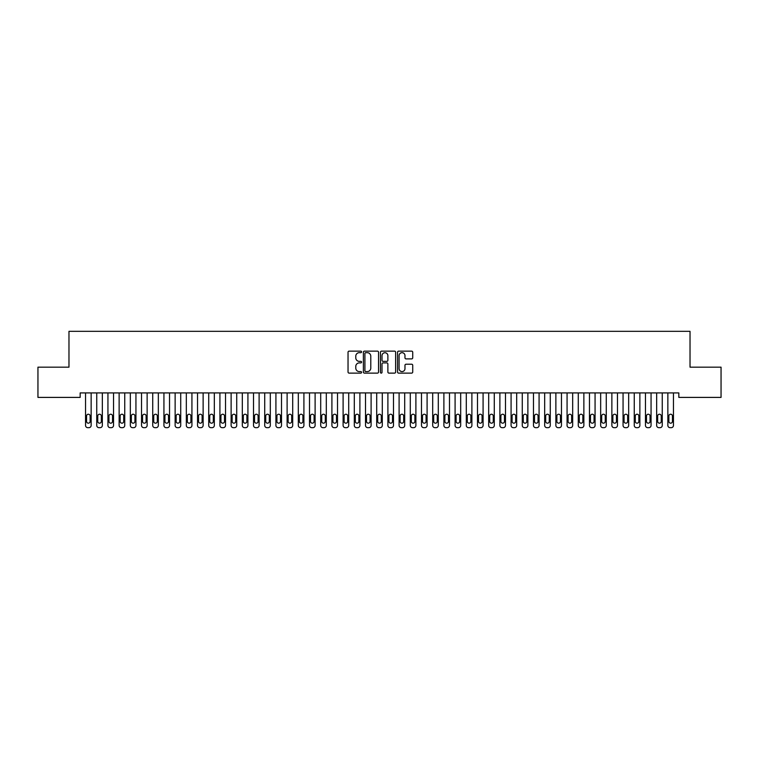 <?xml version="1.0" encoding="UTF-8"?>
<svg xmlns="http://www.w3.org/2000/svg" width="759" height="759" viewBox="0 0 759 759"><rect width="100%" height="100%" fill="white"/><g stroke="black" fill="none" stroke-linecap="round" stroke-linejoin="round"><path stroke-width="1.14" d="M361.588 351.91A0.768 0.768 0 0 0 360.81 351.142L349.131 351.142A1.101 1.101 0 0 0 348.039 352.242L348.039 372.024A1.101 1.101 0 0 0 349.131 373.124L360.81 373.124A0.768 0.768 0 0 0 361.588 372.356A0.768 0.768 0 0 0 360.81 371.587L359.301 371.587A3.52 3.52 0 0 1 355.781 368.068L355.781 366.417A3.52 3.52 0 0 1 359.301 362.897L360.81 362.897A0.768 0.768 0 0 0 361.588 362.128A0.768 0.768 0 0 0 360.81 361.36L359.301 361.36A3.52 3.52 0 0 1 355.781 357.84L355.781 356.199A3.52 3.52 0 0 1 359.301 352.679L360.81 352.679A0.768 0.768 0 0 0 361.588 351.91M411.625 358.893A1.101 1.101 0 0 0 412.725 357.793L412.725 352.242A1.101 1.101 0 0 0 411.625 351.142L398.655 351.142A1.101 1.101 0 0 0 397.555 352.242L397.555 372.024A1.101 1.101 0 0 0 398.655 373.124L411.625 373.124A1.101 1.101 0 0 0 412.725 372.024L412.725 365.316A1.101 1.101 0 0 0 411.625 364.216L406.074 364.216A1.101 1.101 0 0 0 404.974 365.316L404.974 368.646A2.941 2.941 0 0 1 402.033 371.587A2.941 2.941 0 0 1 399.092 368.646L399.092 355.62A2.941 2.941 0 0 1 402.033 352.679A2.941 2.941 0 0 1 404.974 355.62L404.974 357.793A1.101 1.101 0 0 0 406.074 358.893L411.625 358.893M678.831 392.925L80.169 392.925L80.169 397.403L37.95 397.403L37.95 367.166L68.974 367.166L68.974 331.332L690.026 331.332L690.026 367.166L721.05 367.166L721.05 397.403L678.831 397.403L678.831 392.925M378.542 352.242A1.101 1.101 0 0 0 377.441 351.142L364.472 351.142A1.101 1.101 0 0 0 363.371 352.242L363.371 372.024A1.101 1.101 0 0 0 364.472 373.124L377.441 373.124A1.101 1.101 0 0 0 378.542 372.024L378.542 352.242M381.559 351.142L394.528 351.142A1.101 1.101 0 0 1 395.629 352.242L395.629 372.024A1.101 1.101 0 0 1 394.528 373.124L388.978 373.124A1.101 1.101 0 0 1 387.877 372.024L387.877 363.997A1.101 1.101 0 0 0 386.786 362.897L383.096 362.897A1.101 1.101 0 0 0 382.005 363.997L382.005 372.356A0.768 0.768 0 0 1 381.227 373.124A0.768 0.768 0 0 1 380.458 372.356L380.458 352.242A1.101 1.101 0 0 1 381.559 351.142M365.677 352.679A0.768 0.768 0 0 0 364.908 353.447L364.908 370.819A0.768 0.768 0 0 0 365.677 371.587L367.271 371.587A3.52 3.52 0 0 0 370.79 368.068L370.79 356.199A3.52 3.52 0 0 0 367.271 352.679L365.677 352.679M387.877 355.677A2.941 2.941 0 0 0 384.936 352.736A2.941 2.941 0 0 0 382.005 355.677L382.005 360.259A1.101 1.101 0 0 0 383.096 361.36L386.786 361.36A1.101 1.101 0 0 0 387.877 360.259L387.877 355.677M91.146 392.925L91.146 425.429A2.239 2.239 0 0 1 88.898 427.668L87.778 427.668A2.239 2.239 0 0 1 85.539 425.429L85.539 392.925M90.131 421.397L90.131 416.017A1.793 1.793 0 0 0 88.338 414.224A1.793 1.793 0 0 0 86.554 416.017L86.554 421.397A1.793 1.793 0 0 0 88.338 423.18A1.793 1.793 0 0 0 90.131 421.397M102.342 392.925L102.342 425.429A2.239 2.239 0 0 1 100.103 427.668L98.983 427.668A2.239 2.239 0 0 1 96.744 425.429L96.744 392.925M101.336 421.397L101.336 416.017A1.793 1.793 0 0 0 99.543 414.224A1.793 1.793 0 0 0 97.75 416.017L97.75 421.397A1.793 1.793 0 0 0 99.543 423.18A1.793 1.793 0 0 0 101.336 421.397M113.537 392.925L113.537 425.429A2.239 2.239 0 0 1 111.298 427.668L110.178 427.668A2.239 2.239 0 0 1 107.939 425.429L107.939 392.925M112.531 421.397L112.531 416.017A1.793 1.793 0 0 0 110.738 414.224A1.793 1.793 0 0 0 108.945 416.017L108.945 421.397A1.793 1.793 0 0 0 110.738 423.18A1.793 1.793 0 0 0 112.531 421.397M124.742 392.925L124.742 425.429A2.239 2.239 0 0 1 122.493 427.668L121.374 427.668A2.239 2.239 0 0 1 119.135 425.429L119.135 392.925M123.726 421.397L123.726 416.017A1.793 1.793 0 0 0 121.933 414.224A1.793 1.793 0 0 0 120.15 416.017L120.15 421.397A1.793 1.793 0 0 0 121.933 423.18A1.793 1.793 0 0 0 123.726 421.397M135.937 392.925L135.937 425.429A2.239 2.239 0 0 1 133.698 427.668L132.578 427.668A2.239 2.239 0 0 1 130.339 425.429L130.339 392.925M134.931 421.397L134.931 416.017A1.793 1.793 0 0 0 133.138 414.224A1.793 1.793 0 0 0 131.345 416.017L131.345 421.397A1.793 1.793 0 0 0 133.138 423.18A1.793 1.793 0 0 0 134.931 421.397M147.132 392.925L147.132 425.429A2.239 2.239 0 0 1 144.893 427.668L143.774 427.668A2.239 2.239 0 0 1 141.535 425.429L141.535 392.925M146.126 421.397L146.126 416.017A1.793 1.793 0 0 0 144.333 414.224A1.793 1.793 0 0 0 142.54 416.017L142.54 421.397A1.793 1.793 0 0 0 144.333 423.18A1.793 1.793 0 0 0 146.126 421.397M158.337 392.925L158.337 425.429A2.239 2.239 0 0 1 156.088 427.668L154.969 427.668A2.239 2.239 0 0 1 152.73 425.429L152.73 392.925M157.322 421.397L157.322 416.017A1.793 1.793 0 0 0 155.529 414.224A1.793 1.793 0 0 0 153.745 416.017L153.745 421.397A1.793 1.793 0 0 0 155.529 423.18A1.793 1.793 0 0 0 157.322 421.397M169.532 392.925L169.532 425.429A2.239 2.239 0 0 1 167.293 427.668L166.174 427.668A2.239 2.239 0 0 1 163.935 425.429L163.935 392.925M168.526 421.397L168.526 416.017A1.793 1.793 0 0 0 166.733 414.224A1.793 1.793 0 0 0 164.94 416.017L164.94 421.397A1.793 1.793 0 0 0 166.733 423.18A1.793 1.793 0 0 0 168.526 421.397M180.727 392.925L180.727 425.429A2.239 2.239 0 0 1 178.488 427.668L177.369 427.668A2.239 2.239 0 0 1 175.13 425.429L175.13 392.925M179.722 421.397L179.722 416.017A1.793 1.793 0 0 0 177.929 414.224A1.793 1.793 0 0 0 176.135 416.017L176.135 421.397A1.793 1.793 0 0 0 177.929 423.18A1.793 1.793 0 0 0 179.722 421.397M191.932 392.925L191.932 425.429A2.239 2.239 0 0 1 189.684 427.668L188.564 427.668A2.239 2.239 0 0 1 186.325 425.429L186.325 392.925M190.917 421.397L190.917 416.017A1.793 1.793 0 0 0 189.124 414.224A1.793 1.793 0 0 0 187.34 416.017L187.34 421.397A1.793 1.793 0 0 0 189.124 423.18A1.793 1.793 0 0 0 190.917 421.397M203.127 392.925L203.127 425.429A2.239 2.239 0 0 1 200.888 427.668L199.769 427.668A2.239 2.239 0 0 1 197.53 425.429L197.53 392.925M202.122 421.397L202.122 416.017A1.793 1.793 0 0 0 200.329 414.224A1.793 1.793 0 0 0 198.535 416.017L198.535 421.397A1.793 1.793 0 0 0 200.329 423.18A1.793 1.793 0 0 0 202.122 421.397M214.323 392.925L214.323 425.429A2.239 2.239 0 0 1 212.084 427.668L210.964 427.668A2.239 2.239 0 0 1 208.725 425.429L208.725 392.925M213.317 421.397L213.317 416.017A1.793 1.793 0 0 0 211.524 414.224A1.793 1.793 0 0 0 209.731 416.017L209.731 421.397A1.793 1.793 0 0 0 211.524 423.18A1.793 1.793 0 0 0 213.317 421.397M225.518 392.925L225.518 425.429A2.239 2.239 0 0 1 223.279 427.668L222.159 427.668A2.239 2.239 0 0 1 219.92 425.429L219.92 392.925M224.512 421.397L224.512 416.017A1.793 1.793 0 0 0 222.719 414.224A1.793 1.793 0 0 0 220.935 416.017L220.935 421.397A1.793 1.793 0 0 0 222.719 423.18A1.793 1.793 0 0 0 224.512 421.397M236.723 392.925L236.723 425.429A2.239 2.239 0 0 1 234.484 427.668L233.364 427.668A2.239 2.239 0 0 1 231.125 425.429L231.125 392.925M235.717 421.397L235.717 416.017A1.793 1.793 0 0 0 233.924 414.224A1.793 1.793 0 0 0 232.131 416.017L232.131 421.397A1.793 1.793 0 0 0 233.924 423.18A1.793 1.793 0 0 0 235.717 421.397M247.918 392.925L247.918 425.429A2.239 2.239 0 0 1 245.679 427.668L244.559 427.668A2.239 2.239 0 0 1 242.32 425.429L242.32 392.925M246.912 421.397L246.912 416.017A1.793 1.793 0 0 0 245.119 414.224A1.793 1.793 0 0 0 243.326 416.017L243.326 421.397A1.793 1.793 0 0 0 245.119 423.18A1.793 1.793 0 0 0 246.912 421.397M259.113 392.925L259.113 425.429A2.239 2.239 0 0 1 256.874 427.668L255.755 427.668A2.239 2.239 0 0 1 253.515 425.429L253.515 392.925M258.107 421.397L258.107 416.017A1.793 1.793 0 0 0 256.314 414.224A1.793 1.793 0 0 0 254.531 416.017L254.531 421.397A1.793 1.793 0 0 0 256.314 423.18A1.793 1.793 0 0 0 258.107 421.397M270.318 392.925L270.318 425.429A2.239 2.239 0 0 1 268.079 427.668L266.959 427.668A2.239 2.239 0 0 1 264.72 425.429L264.72 392.925M269.312 421.397L269.312 416.017A1.793 1.793 0 0 0 267.519 414.224A1.793 1.793 0 0 0 265.726 416.017L265.726 421.397A1.793 1.793 0 0 0 267.519 423.18A1.793 1.793 0 0 0 269.312 421.397M281.513 392.925L281.513 425.429A2.239 2.239 0 0 1 279.274 427.668L278.155 427.668A2.239 2.239 0 0 1 275.915 425.429L275.915 392.925M280.507 421.397L280.507 416.017A1.793 1.793 0 0 0 278.714 414.224A1.793 1.793 0 0 0 276.921 416.017L276.921 421.397A1.793 1.793 0 0 0 278.714 423.18A1.793 1.793 0 0 0 280.507 421.397M292.708 392.925L292.708 425.429A2.239 2.239 0 0 1 290.469 427.668L289.35 427.668A2.239 2.239 0 0 1 287.111 425.429L287.111 392.925M291.703 421.397L291.703 416.017A1.793 1.793 0 0 0 289.91 414.224A1.793 1.793 0 0 0 288.126 416.017L288.126 421.397A1.793 1.793 0 0 0 289.91 423.18A1.793 1.793 0 0 0 291.703 421.397M303.913 392.925L303.913 425.429A2.239 2.239 0 0 1 301.674 427.668L300.555 427.668A2.239 2.239 0 0 1 298.315 425.429L298.315 392.925M302.907 421.397L302.907 416.017A1.793 1.793 0 0 0 301.114 414.224A1.793 1.793 0 0 0 299.321 416.017L299.321 421.397A1.793 1.793 0 0 0 301.114 423.18A1.793 1.793 0 0 0 302.907 421.397M315.108 392.925L315.108 425.429A2.239 2.239 0 0 1 312.869 427.668L311.75 427.668A2.239 2.239 0 0 1 309.511 425.429L309.511 392.925M314.103 421.397L314.103 416.017A1.793 1.793 0 0 0 312.31 414.224A1.793 1.793 0 0 0 310.516 416.017L310.516 421.397A1.793 1.793 0 0 0 312.31 423.18A1.793 1.793 0 0 0 314.103 421.397M326.304 392.925L326.304 425.429A2.239 2.239 0 0 1 324.065 427.668L322.945 427.668A2.239 2.239 0 0 1 320.706 425.429L320.706 392.925M325.298 421.397L325.298 416.017A1.793 1.793 0 0 0 323.505 414.224A1.793 1.793 0 0 0 321.721 416.017L321.721 421.397A1.793 1.793 0 0 0 323.505 423.18A1.793 1.793 0 0 0 325.298 421.397M337.508 392.925L337.508 425.429A2.239 2.239 0 0 1 335.269 427.668L334.15 427.668A2.239 2.239 0 0 1 331.911 425.429L331.911 392.925M336.503 421.397L336.503 416.017A1.793 1.793 0 0 0 334.71 414.224A1.793 1.793 0 0 0 332.916 416.017L332.916 421.397A1.793 1.793 0 0 0 334.71 423.18A1.793 1.793 0 0 0 336.503 421.397M348.704 392.925L348.704 425.429A2.239 2.239 0 0 1 346.465 427.668L345.345 427.668A2.239 2.239 0 0 1 343.106 425.429L343.106 392.925M347.698 421.397L347.698 416.017A1.793 1.793 0 0 0 345.905 414.224A1.793 1.793 0 0 0 344.112 416.017L344.112 421.397A1.793 1.793 0 0 0 345.905 423.18A1.793 1.793 0 0 0 347.698 421.397M359.899 392.925L359.899 425.429A2.239 2.239 0 0 1 357.66 427.668L356.54 427.668A2.239 2.239 0 0 1 354.301 425.429L354.301 392.925M358.893 421.397L358.893 416.017A1.793 1.793 0 0 0 357.1 414.224A1.793 1.793 0 0 0 355.307 416.017L355.307 421.397A1.793 1.793 0 0 0 357.1 423.18A1.793 1.793 0 0 0 358.893 421.397M371.104 392.925L371.104 425.429A2.239 2.239 0 0 1 368.865 427.668L367.745 427.668A2.239 2.239 0 0 1 365.506 425.429L365.506 392.925M370.098 421.397L370.098 416.017A1.793 1.793 0 0 0 368.305 414.224A1.793 1.793 0 0 0 366.512 416.017L366.512 421.397A1.793 1.793 0 0 0 368.305 423.18A1.793 1.793 0 0 0 370.098 421.397M382.299 392.925L382.299 425.429A2.239 2.239 0 0 1 380.06 427.668L378.94 427.668A2.239 2.239 0 0 1 376.701 425.429L376.701 392.925M381.293 421.397L381.293 416.017A1.793 1.793 0 0 0 379.5 414.224A1.793 1.793 0 0 0 377.707 416.017L377.707 421.397A1.793 1.793 0 0 0 379.5 423.18A1.793 1.793 0 0 0 381.293 421.397M393.494 392.925L393.494 425.429A2.239 2.239 0 0 1 391.255 427.668L390.135 427.668A2.239 2.239 0 0 1 387.896 425.429L387.896 392.925M392.488 421.397L392.488 416.017A1.793 1.793 0 0 0 390.695 414.224A1.793 1.793 0 0 0 388.902 416.017L388.902 421.397A1.793 1.793 0 0 0 390.695 423.18A1.793 1.793 0 0 0 392.488 421.397M404.699 392.925L404.699 425.429A2.239 2.239 0 0 1 402.46 427.668L401.34 427.668A2.239 2.239 0 0 1 399.101 425.429L399.101 392.925M403.693 421.397L403.693 416.017A1.793 1.793 0 0 0 401.9 414.224A1.793 1.793 0 0 0 400.107 416.017L400.107 421.397A1.793 1.793 0 0 0 401.9 423.18A1.793 1.793 0 0 0 403.693 421.397M415.894 392.925L415.894 425.429A2.239 2.239 0 0 1 413.655 427.668L412.535 427.668A2.239 2.239 0 0 1 410.296 425.429L410.296 392.925M414.888 421.397L414.888 416.017A1.793 1.793 0 0 0 413.095 414.224A1.793 1.793 0 0 0 411.302 416.017L411.302 421.397A1.793 1.793 0 0 0 413.095 423.18A1.793 1.793 0 0 0 414.888 421.397M427.089 392.925L427.089 425.429A2.239 2.239 0 0 1 424.85 427.668L423.731 427.668A2.239 2.239 0 0 1 421.492 425.429L421.492 392.925M426.084 421.397L426.084 416.017A1.793 1.793 0 0 0 424.29 414.224A1.793 1.793 0 0 0 422.497 416.017L422.497 421.397A1.793 1.793 0 0 0 424.29 423.18A1.793 1.793 0 0 0 426.084 421.397M438.294 392.925L438.294 425.429A2.239 2.239 0 0 1 436.055 427.668L434.935 427.668A2.239 2.239 0 0 1 432.696 425.429L432.696 392.925M437.279 421.397L437.279 416.017A1.793 1.793 0 0 0 435.495 414.224A1.793 1.793 0 0 0 433.702 416.017L433.702 421.397A1.793 1.793 0 0 0 435.495 423.18A1.793 1.793 0 0 0 437.279 421.397M449.489 392.925L449.489 425.429A2.239 2.239 0 0 1 447.25 427.668L446.131 427.668A2.239 2.239 0 0 1 443.892 425.429L443.892 392.925M448.484 421.397L448.484 416.017A1.793 1.793 0 0 0 446.69 414.224A1.793 1.793 0 0 0 444.897 416.017L444.897 421.397A1.793 1.793 0 0 0 446.69 423.18A1.793 1.793 0 0 0 448.484 421.397M460.685 392.925L460.685 425.429A2.239 2.239 0 0 1 458.445 427.668L457.326 427.668A2.239 2.239 0 0 1 455.087 425.429L455.087 392.925M459.679 421.397L459.679 416.017A1.793 1.793 0 0 0 457.886 414.224A1.793 1.793 0 0 0 456.093 416.017L456.093 421.397A1.793 1.793 0 0 0 457.886 423.18A1.793 1.793 0 0 0 459.679 421.397M471.889 392.925L471.889 425.429A2.239 2.239 0 0 1 469.65 427.668L468.531 427.668A2.239 2.239 0 0 1 466.292 425.429L466.292 392.925M470.874 421.397L470.874 416.017A1.793 1.793 0 0 0 469.09 414.224A1.793 1.793 0 0 0 467.297 416.017L467.297 421.397A1.793 1.793 0 0 0 469.09 423.18A1.793 1.793 0 0 0 470.874 421.397M483.085 392.925L483.085 425.429A2.239 2.239 0 0 1 480.845 427.668L479.726 427.668A2.239 2.239 0 0 1 477.487 425.429L477.487 392.925M482.079 421.397L482.079 416.017A1.793 1.793 0 0 0 480.286 414.224A1.793 1.793 0 0 0 478.493 416.017L478.493 421.397A1.793 1.793 0 0 0 480.286 423.18A1.793 1.793 0 0 0 482.079 421.397M494.28 392.925L494.28 425.429A2.239 2.239 0 0 1 492.041 427.668L490.921 427.668A2.239 2.239 0 0 1 488.682 425.429L488.682 392.925M493.274 421.397L493.274 416.017A1.793 1.793 0 0 0 491.481 414.224A1.793 1.793 0 0 0 489.688 416.017L489.688 421.397A1.793 1.793 0 0 0 491.481 423.18A1.793 1.793 0 0 0 493.274 421.397M505.485 392.925L505.485 425.429A2.239 2.239 0 0 1 503.245 427.668L502.126 427.668A2.239 2.239 0 0 1 499.887 425.429L499.887 392.925M504.469 421.397L504.469 416.017A1.793 1.793 0 0 0 502.686 414.224A1.793 1.793 0 0 0 500.893 416.017L500.893 421.397A1.793 1.793 0 0 0 502.686 423.18A1.793 1.793 0 0 0 504.469 421.397M516.68 392.925L516.68 425.429A2.239 2.239 0 0 1 514.441 427.668L513.321 427.668A2.239 2.239 0 0 1 511.082 425.429L511.082 392.925M515.674 421.397L515.674 416.017A1.793 1.793 0 0 0 513.881 414.224A1.793 1.793 0 0 0 512.088 416.017L512.088 421.397A1.793 1.793 0 0 0 513.881 423.18A1.793 1.793 0 0 0 515.674 421.397M527.875 392.925L527.875 425.429A2.239 2.239 0 0 1 525.636 427.668L524.516 427.668A2.239 2.239 0 0 1 522.277 425.429L522.277 392.925M526.869 421.397L526.869 416.017A1.793 1.793 0 0 0 525.076 414.224A1.793 1.793 0 0 0 523.283 416.017L523.283 421.397A1.793 1.793 0 0 0 525.076 423.18A1.793 1.793 0 0 0 526.869 421.397M539.08 392.925L539.08 425.429A2.239 2.239 0 0 1 536.841 427.668L535.721 427.668A2.239 2.239 0 0 1 533.482 425.429L533.482 392.925M538.065 421.397L538.065 416.017A1.793 1.793 0 0 0 536.281 414.224A1.793 1.793 0 0 0 534.488 416.017L534.488 421.397A1.793 1.793 0 0 0 536.281 423.18A1.793 1.793 0 0 0 538.065 421.397M550.275 392.925L550.275 425.429A2.239 2.239 0 0 1 548.036 427.668L546.916 427.668A2.239 2.239 0 0 1 544.677 425.429L544.677 392.925M549.269 421.397L549.269 416.017A1.793 1.793 0 0 0 547.476 414.224A1.793 1.793 0 0 0 545.683 416.017L545.683 421.397A1.793 1.793 0 0 0 547.476 423.18A1.793 1.793 0 0 0 549.269 421.397M561.47 392.925L561.47 425.429A2.239 2.239 0 0 1 559.231 427.668L558.112 427.668A2.239 2.239 0 0 1 555.873 425.429L555.873 392.925M560.465 421.397L560.465 416.017A1.793 1.793 0 0 0 558.671 414.224A1.793 1.793 0 0 0 556.878 416.017L556.878 421.397A1.793 1.793 0 0 0 558.671 423.18A1.793 1.793 0 0 0 560.465 421.397M572.675 392.925L572.675 425.429A2.239 2.239 0 0 1 570.436 427.668L569.316 427.668A2.239 2.239 0 0 1 567.068 425.429L567.068 392.925M571.66 421.397L571.66 416.017A1.793 1.793 0 0 0 569.876 414.224A1.793 1.793 0 0 0 568.083 416.017L568.083 421.397A1.793 1.793 0 0 0 569.876 423.18A1.793 1.793 0 0 0 571.66 421.397M583.87 392.925L583.87 425.429A2.239 2.239 0 0 1 581.631 427.668L580.512 427.668A2.239 2.239 0 0 1 578.273 425.429L578.273 392.925M582.865 421.397L582.865 416.017A1.793 1.793 0 0 0 581.071 414.224A1.793 1.793 0 0 0 579.278 416.017L579.278 421.397A1.793 1.793 0 0 0 581.071 423.18A1.793 1.793 0 0 0 582.865 421.397M595.065 392.925L595.065 425.429A2.239 2.239 0 0 1 592.826 427.668L591.707 427.668A2.239 2.239 0 0 1 589.468 425.429L589.468 392.925M594.06 421.397L594.06 416.017A1.793 1.793 0 0 0 592.267 414.224A1.793 1.793 0 0 0 590.474 416.017L590.474 421.397A1.793 1.793 0 0 0 592.267 423.18A1.793 1.793 0 0 0 594.06 421.397M606.27 392.925L606.27 425.429A2.239 2.239 0 0 1 604.031 427.668L602.912 427.668A2.239 2.239 0 0 1 600.663 425.429L600.663 392.925M605.255 421.397L605.255 416.017A1.793 1.793 0 0 0 603.471 414.224A1.793 1.793 0 0 0 601.678 416.017L601.678 421.397A1.793 1.793 0 0 0 603.471 423.18A1.793 1.793 0 0 0 605.255 421.397M617.465 392.925L617.465 425.429A2.239 2.239 0 0 1 615.226 427.668L614.107 427.668A2.239 2.239 0 0 1 611.868 425.429L611.868 392.925M616.46 421.397L616.46 416.017A1.793 1.793 0 0 0 614.667 414.224A1.793 1.793 0 0 0 612.874 416.017L612.874 421.397A1.793 1.793 0 0 0 614.667 423.18A1.793 1.793 0 0 0 616.46 421.397M628.661 392.925L628.661 425.429A2.239 2.239 0 0 1 626.422 427.668L625.302 427.668A2.239 2.239 0 0 1 623.063 425.429L623.063 392.925M627.655 421.397L627.655 416.017A1.793 1.793 0 0 0 625.862 414.224A1.793 1.793 0 0 0 624.069 416.017L624.069 421.397A1.793 1.793 0 0 0 625.862 423.18A1.793 1.793 0 0 0 627.655 421.397M639.865 392.925L639.865 425.429A2.239 2.239 0 0 1 637.626 427.668L636.507 427.668A2.239 2.239 0 0 1 634.258 425.429L634.258 392.925M638.85 421.397L638.85 416.017A1.793 1.793 0 0 0 637.067 414.224A1.793 1.793 0 0 0 635.274 416.017L635.274 421.397A1.793 1.793 0 0 0 637.067 423.18A1.793 1.793 0 0 0 638.85 421.397M651.061 392.925L651.061 425.429A2.239 2.239 0 0 1 648.822 427.668L647.702 427.668A2.239 2.239 0 0 1 645.463 425.429L645.463 392.925M650.055 421.397L650.055 416.017A1.793 1.793 0 0 0 648.262 414.224A1.793 1.793 0 0 0 646.469 416.017L646.469 421.397A1.793 1.793 0 0 0 648.262 423.18A1.793 1.793 0 0 0 650.055 421.397M662.256 392.925L662.256 425.429A2.239 2.239 0 0 1 660.017 427.668L658.897 427.668A2.239 2.239 0 0 1 656.658 425.429L656.658 392.925M661.25 421.397L661.25 416.017A1.793 1.793 0 0 0 659.457 414.224A1.793 1.793 0 0 0 657.664 416.017L657.664 421.397A1.793 1.793 0 0 0 659.457 423.18A1.793 1.793 0 0 0 661.25 421.397M673.461 392.925L673.461 425.429A2.239 2.239 0 0 1 671.222 427.668L670.102 427.668A2.239 2.239 0 0 1 667.854 425.429L667.854 392.925M672.446 421.397L672.446 416.017A1.793 1.793 0 0 0 670.662 414.224A1.793 1.793 0 0 0 668.869 416.017L668.869 421.397A1.793 1.793 0 0 0 670.662 423.18A1.793 1.793 0 0 0 672.446 421.397"/></g></svg>
